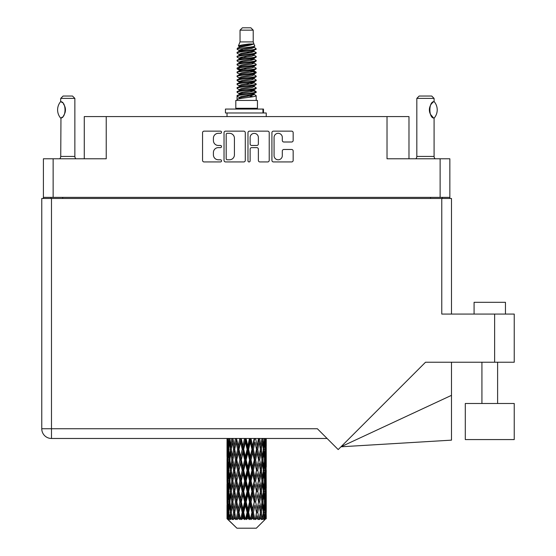 <?xml version="1.0" encoding="UTF-8"?>
<svg xmlns="http://www.w3.org/2000/svg" width="556" height="556" viewBox="0 0 556 556"><rect width="100%" height="100%" fill="white"/><g stroke="black" fill="none" stroke-linecap="round" stroke-linejoin="round"><path stroke-width="0.83" d="M274.073 155.673A4.121 4.121 0 0 0 278.195 159.787A4.121 4.121 0 0 0 282.309 155.673L282.309 151.01A1.543 1.543 0 0 1 283.852 149.474L291.629 149.474A1.543 1.543 0 0 1 293.165 151.01L293.165 160.406A1.543 1.543 0 0 1 291.629 161.942L273.455 161.942A1.543 1.543 0 0 1 271.919 160.406L271.919 132.689A1.543 1.543 0 0 1 273.455 131.146L291.629 131.146A1.543 1.543 0 0 1 293.165 132.689L293.165 140.466A1.543 1.543 0 0 1 291.629 142.002L283.852 142.002A1.543 1.543 0 0 1 282.309 140.466L282.309 137.422A4.121 4.121 0 0 0 278.195 133.308A4.121 4.121 0 0 0 274.073 137.422L274.073 155.673M249.053 161.942A1.077 1.077 0 0 0 250.13 160.865L250.13 149.168A1.543 1.543 0 0 1 251.666 147.625L256.83 147.625A1.543 1.543 0 0 1 258.366 149.168L258.366 160.406A1.543 1.543 0 0 0 259.909 161.942L267.686 161.942A1.543 1.543 0 0 0 269.222 160.406L269.222 132.689A1.543 1.543 0 0 0 267.686 131.146L249.512 131.146A1.543 1.543 0 0 0 247.976 132.689L247.976 160.865A1.077 1.077 0 0 0 249.053 161.942M449.846 198.471L449.846 158.78L449.846 197.373L43.41 197.373L43.41 158.78L43.41 198.471M245.279 160.406L245.279 132.689A1.543 1.543 0 0 0 243.736 131.146L225.569 131.146A1.543 1.543 0 0 0 224.033 132.689L224.033 160.406A1.543 1.543 0 0 0 225.569 161.942L243.736 161.942A1.543 1.543 0 0 0 245.279 160.406M218.334 133.308L220.454 133.308A1.077 1.077 0 0 0 221.531 132.231A1.077 1.077 0 0 0 220.454 131.146L204.094 131.146A1.543 1.543 0 0 0 202.551 132.689L202.551 160.406A1.543 1.543 0 0 0 204.094 161.942L220.454 161.942A1.077 1.077 0 0 0 221.531 160.865A1.077 1.077 0 0 0 220.454 159.787L218.334 159.787A4.928 4.928 0 0 1 213.407 154.86L213.407 152.552A4.928 4.928 0 0 1 218.334 147.625L220.454 147.625A1.077 1.077 0 0 0 221.531 146.548A1.077 1.077 0 0 0 220.454 145.47L218.334 145.47A4.928 4.928 0 0 1 213.407 140.543L213.407 138.236A4.928 4.928 0 0 1 218.334 133.308M43.41 158.78L106.231 158.78L106.231 116.586L408.98 116.586L408.98 158.78M387.025 116.586L387.025 158.78L449.846 158.78M84.269 158.78L84.269 116.586L106.231 116.586M50.937 198.471L50.937 197.373M227.265 133.308A1.077 1.077 0 0 0 226.188 134.385L226.188 158.71A1.077 1.077 0 0 0 227.265 159.787L229.496 159.787A4.928 4.928 0 0 0 234.423 154.86L234.423 138.236A4.928 4.928 0 0 0 229.496 133.308L227.265 133.308M258.366 137.499A4.121 4.121 0 0 0 254.252 133.384A4.121 4.121 0 0 0 250.13 137.499L250.13 143.928A1.543 1.543 0 0 0 251.666 145.47L256.83 145.47A1.543 1.543 0 0 0 258.366 143.928L258.366 137.499M442.319 197.373L442.319 198.471L442.319 197.373M465.296 427.807L465.296 439.574L514.237 439.574L514.237 403.489L465.296 403.489L465.296 439.574M474.08 314.077L474.08 302.311L505.453 302.311L505.453 314.077L505.453 302.311M441.77 198.471L441.77 314.077L514.237 314.077L514.237 362.234L425.521 362.234L338.194 449.568L317.372 428.745L51.486 428.745L51.486 198.471L451.493 198.471L451.493 314.077M41.763 198.471L41.763 428.745L41.763 198.471L51.486 198.471M327.102 438.475L51.486 438.475L51.486 428.745L41.763 428.745A9.723 9.723 0 0 0 51.486 438.475A9.723 9.723 0 0 1 41.763 428.745M451.493 395.344L451.493 440.15L340.967 446.795L451.493 395.344L451.493 362.234M514.237 403.489L514.237 427.807M60.625 118.053L60.625 118.053A12.628 12.628 0 0 1 60.625 101.658L60.958 101.658C66.366 102.311 66.366 117.413 60.958 118.053L60.743 156.431A3.134 3.134 0 0 1 59.68 158.78M60.743 156.431L74.858 156.431A3.134 3.134 0 0 0 75.922 158.78M74.858 156.431L74.858 98.391L60.743 98.391L60.625 101.658M60.743 98.391L63.092 96.035L72.509 96.035L74.858 98.391M60.958 101.658A9.723 9.723 0 0 1 61.48 102.019M61.681 102.172A9.723 9.723 0 0 1 62.335 102.728L62.182 102.582M63.502 104.021A9.723 9.723 0 0 1 64.711 106.147M64.934 106.731A9.723 9.723 0 0 1 65.448 109.859L64.934 106.738M65.066 112.569L65.448 109.886A9.723 9.723 0 0 1 64.927 112.986M64.711 113.57A9.723 9.723 0 0 1 63.516 115.676M62.335 116.989A9.723 9.723 0 0 1 61.688 117.538M61.487 117.691A9.723 9.723 0 0 1 60.958 118.053L61.48 117.698M64.711 106.14L64.524 105.723M64.427 105.522L63.516 104.041M62.105 102.519L61.702 102.186M240.039 30.156L253.216 30.156L250.86 27.8L242.388 27.8L240.039 30.156L240.039 41.915L238.371 45.946L239.747 46.906M253.216 30.156L253.216 41.915L240.039 41.915M257.449 100.427L235.807 100.427L235.807 108.274L257.449 108.274L257.449 100.427M238.392 108.274L238.392 109.059M254.863 108.274L254.863 109.059M253.453 43.987L241.36 46.419L237.322 48.469C237.21 47.121 250.846 45.661 253.453 43.987L249.352 43.987C243.299 44.675 239.636 45.328 238.371 45.946M237.322 48.469L237.301 49.387L239.747 50.832M253.216 41.915L254.717 46.204L251.889 47.399L241.36 49.359L239.184 50.339L239.49 50.693M254.884 45.946C255.69 47.086 236.724 48.129 237.058 49.116M255.927 48.469L256.198 49.116L255.468 49.116L255.927 48.469L253.765 47.045L254.071 47.399L251.889 48.379L239.49 50.964L237.058 52.542L237.301 53.313L239.49 54.62M251.903 90.531L256.198 91.761C256.789 93.067 236.467 94.374 237.058 95.681L237.058 96.174L239.184 97.397L239.184 98.204M253.508 90.044L254.071 90.538L251.889 91.518L241.36 93.477L237.058 95.681M256.198 91.761L255.955 92.525L251.889 94.457L241.36 96.417L239.184 97.397M256.198 92.254C256.789 93.561 236.467 94.867 237.058 96.174L237.058 100.427M256.198 95.681C256.789 96.987 236.467 98.301 237.058 99.607L241.36 97.397L251.889 95.437L254.071 94.457L253.765 94.103L256.198 95.681L256.198 100.427M255.468 49.116C252.139 50.255 236.474 51.402 237.058 52.542M237.058 53.035C236.467 51.729 256.789 50.422 256.198 49.116L251.889 51.319L241.36 53.279L239.184 54.259L239.184 55.239M251.903 50.339L256.198 52.542C256.789 53.849 236.467 55.162 237.058 56.469L237.301 57.233L239.747 58.672M253.765 50.964L254.071 51.319L251.889 52.299L241.36 54.259L237.058 56.469M256.198 52.542L255.955 53.313L253.765 54.62L241.36 57.198L239.184 58.185L239.49 58.54M256.198 53.035C256.789 54.342 236.467 55.649 237.058 56.955M253.765 54.884L256.198 56.469C256.789 57.775 236.467 59.082 237.058 60.389L237.301 61.153L239.747 62.592M254.071 54.259L254.071 55.239L251.889 56.219L241.36 58.185L237.058 60.389M256.198 56.469L255.955 57.233L253.765 58.54L241.36 61.125L239.184 62.105L239.49 62.46M256.198 56.955C256.789 58.262 236.467 59.568 237.058 60.875M254.071 58.185L254.071 59.165L256.198 60.389C256.789 61.695 236.467 63.002 237.058 64.308L237.301 65.073L239.49 66.379M254.071 59.165L251.889 60.145L241.36 62.105L237.058 64.308M256.198 60.389L255.955 61.153L253.765 62.46L241.36 65.045L239.184 66.025L239.184 67.005M256.198 60.875C256.789 62.182 236.467 63.495 237.058 64.802M253.508 62.592L256.198 64.308C256.789 65.615 236.467 66.922 237.058 68.228L237.301 69L239.747 70.438M253.765 62.731L254.071 63.085L251.889 64.065L241.36 66.025L237.058 68.228M256.198 64.308L255.955 65.073L253.765 66.379L241.36 68.965L239.184 69.945L239.49 70.306M256.198 64.802C256.789 66.108 236.467 67.415 237.058 68.722M253.765 66.65L256.198 68.228C256.789 69.535 236.467 70.848 237.058 72.155L237.301 72.919L239.747 74.358M254.071 66.025L254.071 67.005L251.889 67.985L241.36 69.945L237.058 72.155M256.198 68.228L255.955 69L253.765 70.306L241.36 72.892L239.184 73.872L239.49 74.226M256.198 68.722C256.789 70.028 236.467 71.335 237.058 72.641M253.508 70.438L256.198 72.155C256.789 73.462 236.467 74.768 237.058 76.075L237.301 76.839L239.49 78.146M253.765 70.57L254.071 70.925L251.889 71.905L241.36 73.872L237.058 76.075M256.198 72.155L255.955 72.919L253.765 74.226L241.36 76.811L239.184 77.791L239.184 78.771M256.198 72.641C256.789 73.948 236.467 75.255 237.058 76.568M253.765 74.49L256.198 76.075C256.789 77.381 236.467 78.688 237.058 79.994L237.301 80.759L241.353 81.711M254.071 73.872L254.071 74.852L251.889 75.831L241.36 77.791L237.058 79.994M256.198 76.075L255.955 76.839L253.765 78.146L241.36 80.731L239.184 81.711L239.747 82.205M256.198 76.568C256.789 77.875 236.467 79.181 237.058 80.488M253.508 78.278L256.198 79.994C256.789 81.301 236.467 82.608 237.058 83.914L237.301 84.686L239.49 85.992M253.765 78.417L254.071 78.771L251.889 79.751L241.36 81.711L237.058 83.914M256.198 79.994L255.955 80.759L253.765 82.066L241.36 84.651L239.184 85.631L239.184 86.611M256.198 80.488C256.789 81.795 236.467 83.101 237.058 84.408M251.903 81.711L256.198 83.914C256.789 85.228 236.467 86.534 237.058 87.841L237.301 88.606L239.49 89.912M253.765 82.337L254.071 82.691L251.889 83.671L241.36 85.631L237.058 87.841M256.198 83.914L255.955 84.686L253.765 85.992L241.36 88.578L239.184 89.558L239.184 90.538M256.198 84.408C256.789 85.714 236.467 87.021 237.058 88.328M253.765 86.256L256.198 87.841C256.789 89.148 236.467 90.454 237.058 91.761L237.301 92.525L239.747 93.964M254.071 85.631L254.071 86.611L251.889 87.591L241.36 89.558L237.058 91.761M256.198 87.841L255.955 88.606L253.765 89.912L241.36 92.498L239.184 93.477L239.49 93.832M256.198 88.328C256.789 89.634 236.467 90.948 237.058 92.254M240.227 49.665L242.701 50.054M239.434 50.012L241.353 50.339M250.547 51.604L253.029 51.993M240.227 57.511L242.701 57.9M251.903 59.158L253.821 59.485M239.434 57.859L241.353 58.185M250.547 59.443L253.029 59.833M240.227 61.431L242.701 61.82M251.903 63.085L253.821 63.405M239.434 61.779L241.353 62.105M237.252 68.478L242.701 69.667M251.903 70.925L253.821 71.251M239.434 69.625L241.353 69.952M250.547 71.21L256.003 72.398M251.903 78.771L253.821 79.091M240.227 81.037L242.701 81.426M251.903 82.691L253.821 83.018M250.547 82.976L253.029 83.365M250.547 90.816L253.029 91.205M240.227 92.803L242.701 93.193M251.903 94.457L253.821 94.777M239.434 93.151L241.353 93.477M250.547 94.742L253.029 95.132M266.234 515.711L266.22 518.79L266.178 515.488M266.234 494.701L266.234 509.157L266.22 491.421L266.081 498.635L265.796 491.421L266.081 484.186L266.22 491.421M266.22 470.397L266.081 477.625L265.796 470.397L266.081 463.162L266.234 488.133L266.164 480.898L265.302 480.898M266.234 452.653L266.234 467.109L266.22 449.373L266.081 456.608L265.796 449.373L266.081 442.152L266.22 449.373L266.171 438.475M266.234 438.475L266.234 446.093M227.439 438.475L227.175 446.093L227.036 438.865L227.077 456.83M256.33 528.2L265.789 518.79L256.33 528.2L236.925 528.2L227.098 518.79L227.175 515.711L227.272 518.79L228.224 519.575L227.585 518.79L227.286 512.43L227.633 505.209L228.127 512.43L227.585 518.79M233.548 470.397L232.332 477.625L231.226 470.397L232.332 463.162L233.548 470.397L234.625 470.397L234.132 473.684L235.48 480.898L234.132 488.133L232.874 480.898L234.625 470.397L232.874 459.888L234.132 452.653L235.48 459.888L234.132 467.109L233.318 462.516M233.548 491.421L232.332 498.635L231.226 491.421L232.332 484.186L233.548 491.421L234.625 491.421L233.318 499.295L234.132 494.701L235.48 501.922L234.132 509.157L232.874 501.922L234.625 491.421L233.318 483.525M227.036 438.865L227.036 438.475M227.46 438.865L228.398 438.865M227.383 446.948L227.175 446.093M227.091 449.373L227.953 449.373M227.036 459.888L227.175 452.653L227.46 459.888L227.175 467.109L227.036 459.888L227.036 480.898L227.175 473.684L227.46 480.898L227.175 488.133L227.036 480.898M227.286 449.373L227.633 442.152L228.127 449.373L227.633 456.608L227.286 449.373M229.044 438.475L228.398 446.093L227.87 438.475M229.086 438.865L230.128 438.865M228.829 447.983L228.398 446.093M227.974 440.748L227.633 442.152M228.127 449.373L229.128 449.373M227.974 458.012L227.633 456.608M227.383 451.792L227.175 452.653M227.46 459.888L228.398 459.888M227.091 470.397L227.953 470.397M227.383 467.971L227.175 467.109M227.286 470.397L227.633 463.162L228.127 470.397L227.633 477.625L227.286 470.397M227.842 459.888L228.398 452.653L229.086 459.888L228.398 467.109L227.842 459.888M228.69 449.373L229.447 442.152L230.323 449.373L229.447 456.608L228.69 449.373M231.755 438.475L230.761 446.093L229.878 438.475M231.817 438.865L232.908 438.865L232.332 442.152L233.548 449.373L232.332 456.608L231.226 449.373L232.332 442.152M230.323 449.373L231.4 449.373L230.761 446.093M229.941 439.81L229.447 442.152M229.941 458.95L229.447 456.608M228.829 450.756L228.398 452.653M229.086 459.888L230.128 459.888M228.829 469.007L228.398 467.109M227.974 461.765L227.633 463.162M228.127 470.397L229.128 470.397M227.383 472.822L227.175 473.684M227.46 480.898L228.398 480.898M227.974 479.029L227.633 477.625M227.077 483.956L227.036 501.922L227.175 494.701L227.46 501.922L227.175 509.157L227.036 501.922M227.091 491.421L227.953 491.421M227.383 488.995L227.175 488.133M227.842 480.898L228.398 473.684L229.086 480.898L228.398 488.133L227.842 480.898M228.69 470.397L229.447 463.162L230.323 470.397L229.447 477.625L228.69 470.397M229.83 459.888L230.761 452.653L231.817 459.888L230.761 467.109L229.83 459.888M235.403 438.475L234.132 446.093L232.936 438.475M235.48 438.865L236.543 438.865L236.467 438.475M239.754 438.475L238.281 446.093L236.495 438.475M233.548 449.373L234.625 449.373L233.318 441.499M234.729 449.373L236.119 442.152L237.586 449.373L236.119 456.608L234.132 446.093M231.817 459.888L232.908 459.888L232.332 456.608M231.4 449.373L230.761 452.653M230.323 470.397L231.4 470.397L230.761 467.109M229.941 460.827L229.447 463.162M229.941 479.96L229.447 477.625M228.829 471.787L228.398 473.684M229.086 480.898L230.128 480.898M227.286 491.421L227.633 484.186L228.127 491.421L227.633 498.635L227.286 491.421M227.974 482.775L227.633 484.186M228.127 491.421L229.128 491.421M228.829 490.031L228.398 488.133M227.383 493.839L227.175 494.701M227.46 501.922L228.398 501.922M227.974 500.046L227.633 498.635M227.077 504.987L227.098 518.79M227.091 512.43L227.953 512.43M227.383 510.019L227.175 509.157M228.69 491.421L229.447 484.186L230.323 491.421L229.447 498.635L228.69 491.421M229.83 480.898L230.761 473.684L231.817 480.898L230.761 488.133L229.83 480.898M236.78 438.865L236.856 438.475M239.838 438.865L240.811 438.865L240.727 438.475M244.536 438.475L242.951 446.093L241.304 438.865L240.783 438.475M237.586 449.373L238.614 449.373L236.543 438.865L236.119 442.152M238.983 449.373L240.567 442.152L242.201 449.373L240.567 456.608L238.983 449.373L238.614 449.373L238.281 446.093M235.48 459.888L236.543 459.888L234.625 449.373L234.132 452.653M236.78 459.888L238.281 452.653L239.838 459.888L238.281 467.109L236.119 456.608M234.729 470.397L234.132 467.109L234.625 470.397L236.543 459.888L236.119 463.162L237.586 470.397L236.119 477.625L234.729 470.397L236.119 463.162M232.908 459.888L232.332 463.162M231.817 480.898L232.908 480.898L232.332 477.625M231.4 470.397L230.761 473.684M230.323 491.421L231.4 491.421L230.761 488.133M229.941 481.843L229.447 484.186M227.842 501.922L228.398 494.701L229.086 501.922L228.398 509.157L227.842 501.922M228.829 492.811L228.398 494.701M229.086 501.922L230.128 501.922M229.941 500.984L229.447 498.635M227.974 503.799L227.633 505.209M228.127 512.43L229.128 512.43M228.829 511.047L228.398 509.157M266.109 518.79L266.081 505.209L266.22 518.79M265.372 518.79L266.053 518.79M227.383 514.856L227.175 515.711M229.83 501.922L230.761 494.701L231.817 501.922L230.761 509.157L229.83 501.922M241.304 438.865L241.394 438.475M227.689 518.79L228.599 519.575L228.141 518.79L228.398 515.711L228.676 518.79L229.781 519.575L228.69 512.43L229.447 505.209L230.323 512.43L229.545 518.79L230.511 519.575L230.761 515.711L231.199 518.79L232.394 519.575L231.226 512.43L232.332 505.209L233.548 512.43L232.477 518.79L233.437 519.575L234.132 515.711L234.695 518.79L235.911 519.575L234.729 512.43L236.119 505.209L237.586 512.43L236.293 518.79L237.19 519.575L238.281 515.711L238.934 518.79L240.095 519.575L240.373 518.79L238.983 512.43L240.567 505.209L242.201 512.43L240.762 518.79L241.533 519.575L242.249 518.79L242.951 515.711L243.66 518.79L244.689 519.575L245.189 518.79L243.709 512.43L245.398 505.209L247.086 512.43L245.599 518.79L246.204 519.575L247.135 518.79L247.858 515.711L248.574 518.79L249.408 519.575L250.103 518.79L248.622 512.43L250.304 505.209L251.951 512.43L250.499 518.79L250.895 519.575L252 518.79L252.688 515.711L253.369 518.79L253.946 519.575L254.787 518.79L253.411 512.43L254.975 505.209L256.476 512.43L255.322 519.575L256.518 518.79L257.136 515.711L258.033 519.575L258.964 518.79L257.775 512.43L259.124 505.209L260.382 512.43L259.2 519.575L260.416 518.79L260.924 515.711L261.396 519.575L262.369 518.79L261.438 512.43L262.488 505.209L263.426 512.43L262.286 519.575L263.454 518.79L263.808 515.711L263.836 519.575L264.781 518.79L264.169 512.43L264.858 505.209L265.414 512.43L264.934 518.79L264.392 519.575L265.427 518.79L265.622 515.711L265.789 518.79L265.427 518.79M227.272 518.79L236.925 528.2M264.142 518.79L263.454 518.79M261.403 518.79L260.416 518.79M257.734 518.79L256.518 518.79M255.162 518.79L254.787 518.79M253.369 518.79L252 518.79M250.499 518.79L250.103 518.79M248.574 518.79L247.135 518.79M245.599 518.79L245.189 518.79M243.66 518.79L242.249 518.79M240.762 518.79L240.373 518.79M238.934 518.79L237.634 518.79M236.293 518.79L235.946 518.79M234.695 518.79L233.583 518.79M231.199 518.79L230.351 518.79M228.676 518.79L228.141 518.79M244.626 438.865L245.446 438.865L245.356 438.475M249.449 438.475L247.858 446.093L246.162 438.865L245.439 438.475M242.201 449.373L243.097 449.373L240.811 438.865L240.567 442.152M243.709 449.373L245.398 442.152L247.086 449.373L245.398 456.608L243.709 449.373L243.097 449.373L242.951 446.093M239.838 459.888L240.811 459.888L238.614 449.373L238.281 452.653M241.304 459.888L242.951 452.653L244.626 459.888L242.951 467.109L241.304 459.888L240.811 459.888L240.567 456.608M237.586 470.397L238.614 470.397L236.543 459.888L240.894 438.475M238.983 470.397L240.567 463.162L242.201 470.397L240.567 477.625L238.983 470.397L238.614 470.397L238.281 467.109M235.48 480.898L236.543 480.898L234.625 470.397L233.318 478.278M236.78 480.898L238.281 473.684L239.838 480.898L238.281 488.133L236.119 477.625M234.729 491.421L236.119 484.186L237.586 491.421L236.119 498.635L234.132 488.133M232.908 480.898L232.332 484.186M231.817 501.922L232.908 501.922L232.332 498.635M231.4 491.421L230.761 494.701M229.941 502.867L229.447 505.209M230.323 512.43L231.4 512.43L230.761 509.157M228.829 513.82L228.398 515.711M246.162 438.865L246.259 438.475M249.54 438.865L250.151 438.865L250.068 438.475M254.189 438.475L252.688 446.093L251.055 438.865L250.151 438.865L250.172 438.475M247.086 449.373L247.809 449.373L245.446 438.865L245.398 442.152M248.622 449.373L250.304 442.152L251.951 449.373L250.304 456.608L248.622 449.373L247.809 449.373L247.858 446.093M244.626 459.888L245.446 459.888L243.097 449.373L242.951 452.653M246.162 459.888L247.858 452.653L249.54 459.888L247.858 467.109L246.162 459.888L245.446 459.888L245.398 456.608M242.201 470.397L243.097 470.397L240.811 459.888L240.567 463.162M243.709 470.397L245.398 463.162L247.086 470.397L245.398 477.625L243.709 470.397L243.097 470.397L242.951 467.109M239.838 480.898L240.811 480.898L238.614 470.397L238.281 473.684M241.304 480.898L242.951 473.684L244.626 480.898L242.951 488.133L241.304 480.898L240.811 480.898L240.567 477.625M237.586 491.421L238.614 491.421L236.543 480.898L236.119 484.186M238.983 491.421L240.567 484.186L242.201 491.421L240.567 498.635L238.983 491.421L238.614 491.421L238.281 488.133M235.48 501.922L236.543 501.922L234.625 491.421L245.537 438.475M236.78 501.922L238.281 494.701L239.838 501.922L238.281 509.157L236.119 498.635M233.548 512.43L234.625 512.43L233.318 504.556M234.729 512.43L234.132 509.157M232.908 501.922L232.332 505.209M231.4 512.43L230.761 515.711M251.055 438.865L251.145 438.475M254.273 438.865L254.565 438.475M258.45 438.475L257.136 446.093L255.663 438.865L254.641 438.865L254.683 438.475M251.951 449.373L252.445 449.373L250.151 438.865L250.304 442.152M253.411 449.373L254.975 442.152L256.476 449.373L254.975 456.608L253.411 449.373L252.445 449.373L252.688 446.093M249.54 459.888L250.151 459.888L247.809 449.373L247.858 452.653M251.055 459.888L252.688 452.653L254.273 459.888L252.688 467.109L251.055 459.888L250.151 459.888L250.304 456.608M247.086 470.397L247.809 470.397L245.446 459.888L245.398 463.162M248.622 470.397L250.304 463.162L251.951 470.397L250.304 477.625L248.622 470.397L247.809 470.397L247.858 467.109M244.626 480.898L245.446 480.898L243.097 470.397L242.951 473.684M246.162 480.898L247.858 473.684L249.54 480.898L247.858 488.133L246.162 480.898L245.446 480.898L245.398 477.625M242.201 491.421L243.097 491.421L240.811 480.898L240.567 484.186M243.709 491.421L245.398 484.186L247.086 491.421L245.398 498.635L243.709 491.421L243.097 491.421L242.951 488.133M239.838 501.922L240.811 501.922L238.614 491.421L238.281 494.701M241.304 501.922L242.951 494.701L244.626 501.922L242.951 509.157L241.304 501.922L240.811 501.922L240.567 498.635M237.586 512.43L238.614 512.43L236.543 501.922L236.119 505.209M238.983 512.43L238.614 512.43L238.281 509.157M235.911 519.575L234.625 512.43L234.132 515.711M255.663 438.865L255.746 438.475M258.526 438.865L258.561 438.475M261.966 438.475L260.924 446.093L259.708 438.865L258.623 438.865L260.382 449.373L259.124 456.608L257.775 449.373L259.124 442.152M256.476 449.373L254.975 442.152M257.775 449.373L256.712 449.373L257.136 446.093M254.273 459.888L254.641 459.888L252.445 449.373L252.688 452.653M255.663 459.888L257.136 452.653L258.526 459.888L257.136 467.109L255.663 459.888L254.641 459.888L254.975 456.608M251.951 470.397L252.445 470.397L250.151 459.888L250.304 463.162M253.411 470.397L254.975 463.162L256.476 470.397L254.975 477.625L253.411 470.397L252.445 470.397L252.688 467.109M249.54 480.898L250.151 480.898L247.809 470.397L247.858 473.684M251.055 480.898L252.688 473.684L254.273 480.898L252.688 488.133L251.055 480.898L250.151 480.898L250.304 477.625M247.086 491.421L247.809 491.421L245.446 480.898L245.398 484.186M248.622 491.421L250.304 484.186L251.951 491.421L250.304 498.635L248.622 491.421L247.809 491.421L247.858 488.133M244.626 501.922L245.446 501.922L243.097 491.421L242.951 494.701M246.162 501.922L247.858 494.701L249.54 501.922L247.858 509.157L246.162 501.922L245.446 501.922L245.398 498.635M242.201 512.43L243.097 512.43L240.811 501.922L240.567 505.209M243.709 512.43L243.097 512.43L242.951 509.157M240.095 519.575L238.614 512.43L238.281 515.711M259.708 438.865L259.777 438.475M259.937 446.746L258.623 438.865L256.712 449.373L257.136 452.653M261.438 449.373L262.488 442.152L263.426 449.373L262.488 456.608L261.438 449.373L260.347 449.373L260.924 446.093M258.526 459.888L256.712 449.373L254.641 459.888L254.975 463.162M259.708 459.888L260.924 452.653L262.029 459.888L260.924 467.109L259.708 459.888L258.623 459.888L259.124 456.608M256.476 470.397L254.641 459.888L252.445 470.397L252.688 473.684M257.775 470.397L259.124 463.162L260.382 470.397L259.124 477.625L257.775 470.397L256.712 470.397L257.136 467.109M254.273 480.898L254.641 480.898L252.445 470.397L250.151 480.898L250.304 484.186M255.663 480.898L257.136 473.684L258.526 480.898L257.136 488.133L255.663 480.898L254.641 480.898L254.975 477.625M251.951 491.421L252.445 491.421L250.151 480.898L247.809 491.421L247.858 494.701M253.411 491.421L254.975 484.186L256.476 491.421L254.975 498.635L253.411 491.421L252.445 491.421L252.688 488.133M249.54 501.922L250.151 501.922L247.809 491.421L245.446 501.922L245.398 505.209M251.055 501.922L252.688 494.701L254.273 501.922L252.688 509.157L251.055 501.922L250.151 501.922L250.304 498.635M247.086 512.43L247.809 512.43L245.446 501.922L243.097 512.43L242.951 515.711M248.622 512.43L247.809 512.43L247.858 509.157M244.689 519.575L243.097 512.43L241.533 519.575M264.524 438.475L263.808 446.093L262.981 438.475M262.932 438.865L261.855 438.865L262.488 442.152M263.308 448.428L263.808 446.093M262.932 459.888L263.808 452.653L264.559 459.888L263.808 467.109L262.932 459.888L261.855 459.888L262.488 456.608M260.347 449.373L260.924 452.653M259.937 467.763L259.124 463.162M261.438 470.397L262.488 463.162L263.426 470.397L262.488 477.625L261.438 470.397L260.347 470.397L260.924 467.109M258.526 480.898L257.136 473.684M259.708 480.898L260.924 473.684L262.029 480.898L260.924 488.133L259.708 480.898L258.623 480.898L259.124 477.625M256.476 491.421L254.975 484.186M257.775 491.421L259.124 484.186L260.382 491.421L259.124 498.635L257.775 491.421L256.712 491.421L257.136 488.133M254.273 501.922L254.641 501.922L252.445 491.421L252.688 494.701M255.663 501.922L257.136 494.701L258.526 501.922L257.136 509.157L255.663 501.922L254.641 501.922L254.975 498.635M251.951 512.43L252.445 512.43L250.151 501.922L250.304 505.209M253.411 512.43L252.445 512.43L252.688 509.157M249.408 519.575L247.809 512.43L247.858 515.711M264.169 449.373L264.858 442.152L265.414 449.373L264.858 456.608L264.169 449.373L263.12 449.373M265.956 438.475L265.622 446.093L265.156 438.475M265.129 438.865L264.128 438.865M265.281 447.497L265.622 446.093M264.427 440.255L264.858 442.152M264.427 458.498L264.858 456.608M263.308 450.311L263.808 452.653M263.308 469.452L263.808 467.109M261.855 459.888L262.488 463.162M262.932 480.898L263.808 473.684L264.559 480.898L263.808 488.133L262.932 480.898L261.855 480.898L262.488 477.625M260.347 470.397L260.924 473.684M259.937 488.793L259.124 484.186M261.438 491.421L262.488 484.186L263.426 491.421L262.488 498.635L261.438 491.421L260.347 491.421L260.924 488.133M258.526 501.922L257.136 494.701M259.708 501.922L260.924 494.701L262.029 501.922L260.924 509.157L259.708 501.922L258.623 501.922L259.124 498.635M256.476 512.43L254.975 505.209M257.775 512.43L256.712 512.43L257.136 509.157M253.946 519.575L252.445 512.43L252.688 515.711M264.169 470.397L264.858 463.162L265.414 470.397L264.858 477.625L264.169 470.397L263.12 470.397M265.129 459.888L265.622 452.653L265.622 467.109L265.129 459.888L264.128 459.888M266.164 438.865L265.302 438.865M265.865 441.29L266.081 442.152M265.796 449.373L264.858 449.373M265.865 457.47L266.081 456.608M265.281 451.25L265.622 452.653M265.281 468.513L265.622 467.109M264.427 461.278L264.858 463.162M264.427 479.515L264.858 477.625M263.308 471.335L263.808 473.684M263.308 490.482L263.808 488.133M261.855 480.898L262.488 484.186M262.932 501.922L263.808 494.701L264.559 501.922L263.808 509.157L262.932 501.922L261.855 501.922L262.488 498.635M260.347 491.421L260.924 494.701M259.937 509.81L259.124 505.209M261.438 512.43L260.347 512.43L260.924 509.157M258.033 519.575L257.136 515.711M264.169 491.421L264.858 484.186L265.414 491.421L264.858 498.635L264.169 491.421L263.12 491.421M265.129 480.898L265.622 473.684L265.622 488.133L265.129 480.898L264.128 480.898M266.164 459.888L265.302 459.888M265.865 462.307L266.081 463.162M265.796 470.397L264.858 470.397M265.865 478.487L266.081 477.625M265.281 472.273L265.622 473.684M265.281 489.544L265.622 488.133M264.427 482.288L264.858 484.186M264.427 500.532L264.858 498.635M263.308 492.359L263.808 494.701M263.308 511.492L263.808 509.157M261.855 501.922L262.488 505.209M260.347 512.43L260.924 515.711M265.129 501.922L265.622 494.701L265.622 509.157L265.129 501.922L264.128 501.922M265.865 483.324L266.081 484.186M265.796 491.421L264.858 491.421M265.865 499.496L266.081 498.635M265.281 493.297L265.622 494.701M265.281 510.561L265.622 509.157M264.427 503.312L264.858 505.209M264.169 512.43L263.12 512.43M263.308 513.369L263.808 515.711M266.164 501.922L265.302 501.922M266.22 512.43L266.234 509.157M265.865 504.348L266.081 505.209M265.796 512.43L264.858 512.43M265.281 514.307L265.622 515.711M249.352 43.987L241.36 45.439L239.184 46.419L239.49 46.773M253.821 81.391L253.765 82.066M246.628 95.437L253.029 96.723M243.778 56.712L246.628 57.198M239.49 94.103L239.184 94.457L239.184 93.477M246.628 52.299L249.477 52.792M253.821 69.625L254.071 70.925M246.628 83.671L249.477 84.164M243.778 68.478L246.628 68.965M239.49 82.337L239.184 82.691L239.184 81.711M251.903 93.477L253.765 94.103M259.2 519.575L259.937 515.058M255.322 519.575L259.937 494.048M250.895 519.575L259.937 473.024M246.204 519.575L254.641 480.898L259.937 452M237.19 519.575L254.724 438.475M233.437 519.575L238.614 491.421L250.242 438.475M233.318 457.261L236.613 438.475M225.451 112.979L225.451 109.059L263.488 109.059L263.488 112.979L225.451 112.979M266.234 116.586L266.234 112.979L263.488 112.979M227.022 112.979L227.022 116.586M415.763 158.78A3.134 3.134 0 0 0 416.826 156.431L434.083 156.431A3.134 3.134 0 0 0 435.146 158.78M416.826 156.431L416.826 98.391L434.083 98.391L434.083 101.526L433.451 101.943A9.723 9.723 0 0 1 433.909 101.637L433.909 101.63C428.558 101.692 428.558 118.018 433.902 118.081L433.902 118.081M432.617 102.61L431.651 103.611M430.552 105.216L430.177 105.994A9.723 9.723 0 0 1 432.915 102.353M429.774 107.093L429.378 109.852L429.941 113.139M430.427 114.265L433.312 117.67M434.083 156.431L434.083 118.185M416.826 98.391L419.175 96.035L431.727 96.035L434.083 98.391M434.173 101.63A12.628 12.628 0 0 1 434.173 118.081M433.909 118.081A9.723 9.723 0 0 1 430.177 113.73M429.948 113.153A9.723 9.723 0 0 1 429.948 106.564M53.133 158.78L53.133 197.373M440.123 197.373L440.123 158.78M430.552 198.471L430.552 197.373M62.703 197.373L62.703 198.471M494.632 362.234L494.632 314.077M262.946 112.979L262.946 109.059M497.613 403.489L497.613 362.234M481.927 403.489L481.927 362.234M227.022 442.152L227.022 456.608M227.022 463.162L227.022 477.625M227.022 484.186L227.022 498.635M227.022 505.209L227.022 518.79M239.184 46.419L239.184 47.399M254.071 50.339L254.071 51.319M239.184 62.105L239.184 63.085M239.184 69.945L239.184 70.925M254.071 81.711L254.071 82.691M254.071 89.558L254.071 90.538M253.765 90.176L255.955 91.483M237.301 80.759L239.49 82.066M254.071 46.419L254.071 47.399M239.184 50.339L239.184 51.319M239.184 58.185L239.184 59.165M254.071 62.105L254.071 63.085M239.184 73.872L239.184 74.852M254.071 77.791L254.071 78.771M254.071 93.477L254.071 94.457"/></g></svg>
